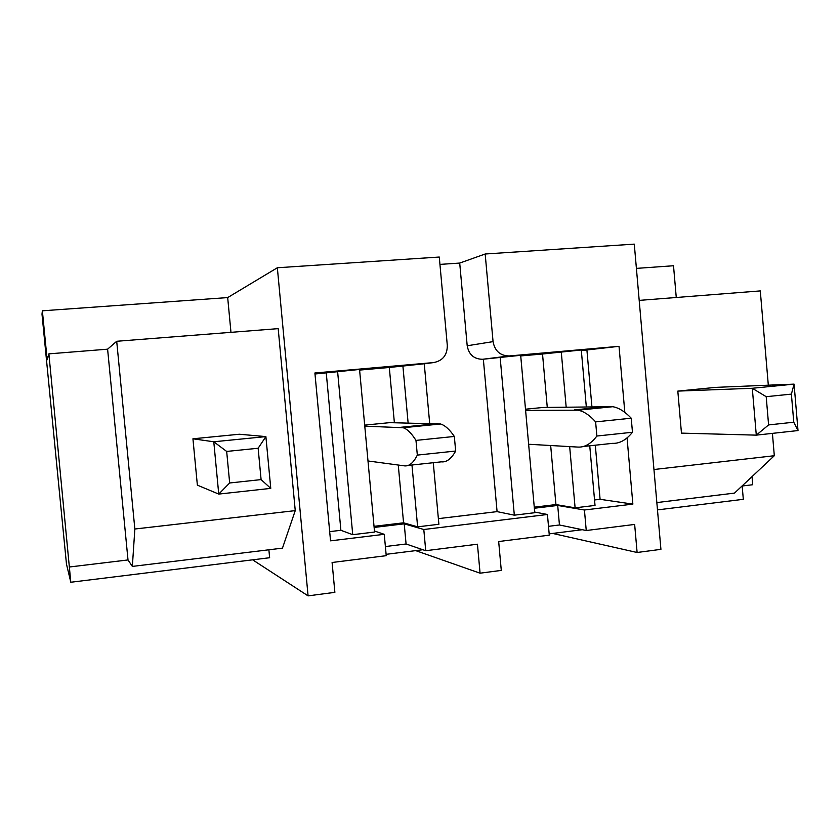 <?xml version="1.0" encoding="UTF-8"?>
<svg xmlns="http://www.w3.org/2000/svg" width="840" height="840" viewBox="0 0 840 840"><rect width="100%" height="100%" fill="white"/><g stroke="black" fill="none" stroke-linecap="round" stroke-linejoin="round"><path stroke-width="1.26" d="M70.812 582.246L48.877 353.861L47.155 359.782L42.368 310.81L42 314.149L66.476 564.102L70.812 582.246L269.63 557.728L268.884 549.791M480.07 573.195L477.445 544.204L425.733 550.715L423.801 529.505L547.438 514.49L549.287 535.164L498.677 541.538L501.281 570.402L480.07 573.195L415.716 550.62M422.856 549.727L386.106 554.337M277.347 267.76L439.278 257.04L447.31 345.481C447.269 355.12 442.701 360.812 433.598 362.576L314.895 372.981L330.54 540.834L384.258 534.313L386.232 555.681L332.094 562.496L334.877 592.337L308.081 595.875L277.347 267.76L227.682 297.581L230.969 332.336M252.651 559.828L308.081 595.875M295.25 510.626L278.187 328.639L116.708 341.281L134.852 529.011L295.25 510.626L282.461 548.142L132.352 566.412L128.006 559.944L69.731 566.958M552.657 533.432L637.109 552.489L660.923 549.35L634.284 244.125L485.184 254.006L459.711 263.067L467.197 345.765C468.856 354.637 473.981 359.142 482.548 359.279L483.346 359.205L497.081 511.623L438.375 518.637M636.405 268.391L673.512 265.745L676.263 297.486M42.368 310.81L227.682 297.581M439.95 264.401L459.711 263.067M657.478 509.901L743.316 499.317L742.172 486.003M752.021 476.637L752.714 484.733L742.025 486.024M627.06 437.903L632.867 504.116L584.43 510.006L586.247 530.523L634.651 524.433L637.109 552.489M582.32 529.704L549.171 533.873M425.733 550.715L406.077 543.984L385.381 546.546M134.852 529.011L132.352 566.412M48.877 353.861L107.604 349.178L116.708 341.281M107.604 349.178L128.006 559.944M485.184 254.006L493.059 341.628C494.823 351.015 500.209 355.793 509.24 355.95L619.028 346.322L624.824 412.356M656.838 502.572L734.465 493.112L774.312 455.721L653.95 469.518M639.198 300.394L760.295 290.913L768.317 385.193M772.412 433.367L774.312 455.721M586.247 530.523L559.44 524.979L548.499 526.333M525.494 409.206L542.966 407.474L612.801 406.707C618.817 407.768 624.971 411.6 631.239 418.205L632.468 432.254C626.241 440.003 619.542 443.699 612.392 443.363L583.338 446.502M314.99 374L359.541 369.453L374.556 532.045L352.737 534.681L340.893 530.303L329.679 531.636M384.258 534.313L374.462 531.027M374.136 527.436L404.219 523.835L406.077 543.984M423.801 529.505L404.219 523.835M547.438 514.49L534.702 512.053M534.356 508.242L557.707 505.449L559.44 524.979M584.43 510.006L557.707 505.449M632.867 504.116L600.086 499.306L594.542 499.968M589.754 445.809L595.025 505.428L575.106 507.832L555.933 504.578L534.261 507.171M483.346 359.205L520.674 355.31L534.755 512.705L514.322 515.172L497.081 511.623M433.272 462.714L438.89 524.276L417.627 526.848L403.568 522.806L374.031 526.333M429.692 423.423L424.253 363.772L389.308 367.469L394.38 422.73M359.604 370.083L389.308 367.469M520.726 355.929L542.525 354.007L547.271 407.411M586.309 406.781L581.291 349.997L542.525 354.007M619.028 346.322L581.343 350.595M586.919 350.112L591.917 406.697M592.043 408.135L592.095 408.786M595.308 445.2L600.086 499.306M500.126 357.116L514.322 515.172M550.673 445.515L555.933 504.578M398.265 465.034L403.568 522.806M364.686 425.124L389.77 422.646L440.507 423.99C444.938 425.271 449.547 429.419 454.335 436.454L455.658 451.028C451.332 458.829 446.555 462.441 441.315 461.843L408.093 465.433M402.864 365.652L408.125 423.003M408.44 426.52L408.503 427.203M411.968 465.014L417.627 526.848M561.256 351.75L566.171 407.106M569.667 446.607L575.106 507.832M586.477 408.692L586.53 409.343M326.267 373.012L340.893 530.303M337.596 371.375L352.737 534.681M525.599 410.393L578.077 410.193C583.79 411.296 589.638 415.181 595.623 421.88L631.239 418.205M595.623 421.88L596.873 436.034L632.468 432.254M596.873 436.034C591.014 443.793 584.692 447.479 577.909 447.08L528.633 444.255M364.781 426.163L403.2 427.739C407.264 429.062 411.526 433.282 415.979 440.401L454.335 436.454M415.979 440.401L417.322 455.102L455.658 451.028M417.322 455.102C413.427 462.913 409.08 466.494 404.281 465.843L367.994 460.971M798 430.563L793.769 422.216L768.6 424.925L756.294 435.141L798 430.563L794.073 384.122L715.932 387.356L677.817 391.104L681.461 433.125L756.294 435.141L752.294 388.28L677.817 391.104M768.6 424.925L766.196 396.68L752.294 388.28L794.073 384.122L791.396 394.118L793.769 422.216M766.196 396.68L791.396 394.118M197.369 485.153L218.747 494.088L270.764 488.376L265.892 436.601L239.347 434.238L192.938 438.795L197.369 485.153M226.674 451.437L258.142 448.245L265.892 436.601L213.78 441.777L226.674 451.437L229.666 482.979L218.747 494.088L213.78 441.777L192.938 438.795M270.764 488.376L261.093 479.598L258.142 448.245M229.666 482.979L261.093 479.598M493.059 341.628L467.197 345.765M433.598 362.576L424.253 363.815M509.24 355.95L482.548 359.279M574.613 409.878L609.147 406.413M400.743 427.298L437.829 423.581M578.077 410.193L612.801 406.707M403.2 427.739L440.507 423.99"/></g></svg>

